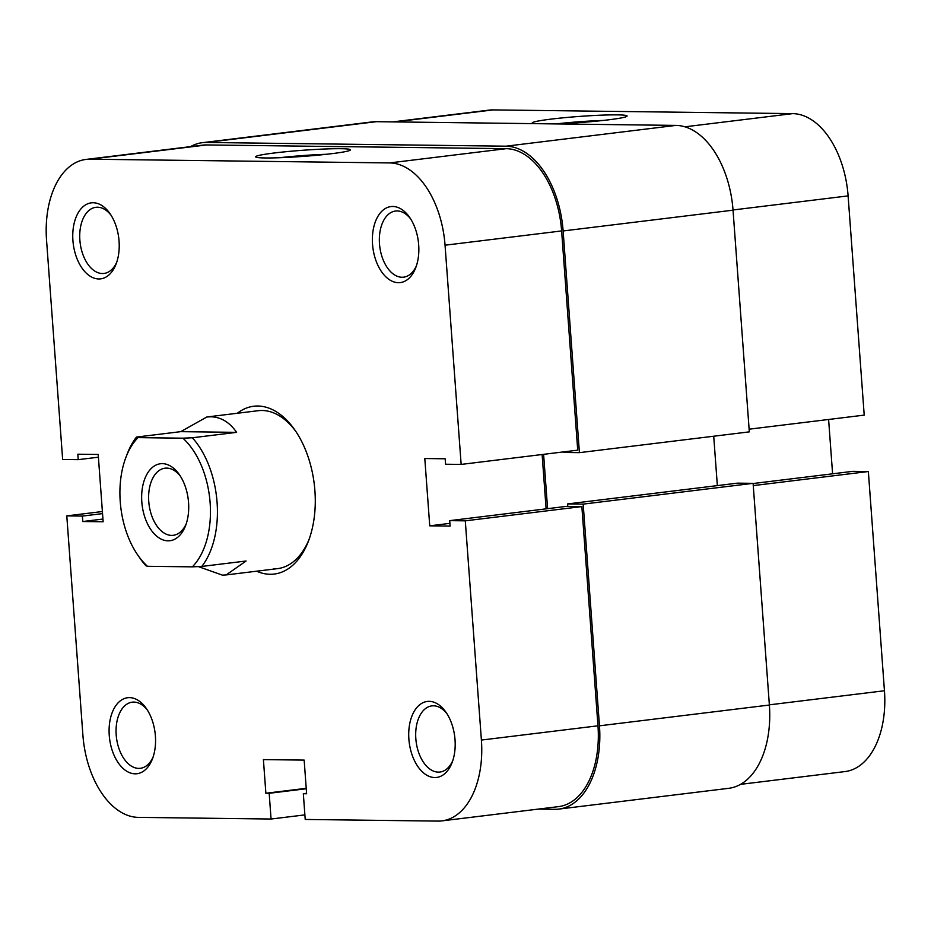 <?xml version="1.0" encoding="UTF-8"?>
<svg xmlns="http://www.w3.org/2000/svg" width="931" height="931" viewBox="0 0 931 931"><rect width="100%" height="100%" fill="white"/><g stroke="black" fill="none" stroke-linecap="round" stroke-linejoin="round"><path stroke-width="1.4" d="M141.815 501.949A38.788 23.24 83 0 1 153.417 466.617A38.788 23.24 83 0 1 179.322 474.589A38.788 23.24 83 0 1 188.551 502.531A38.788 23.24 83 0 1 185.572 525.654A38.788 23.24 83 0 1 160.469 538.758A38.788 23.24 83 0 1 141.815 501.949M180.405 476.218A33.807 20.261 -97 0 0 165.031 468.188A33.807 20.261 -97 0 0 148.762 501.495A33.807 20.261 -97 0 0 173.236 535.313A33.807 20.261 -97 0 0 186.223 523.816M236.614 432.356C229.596 422.232 220.973 417.041 210.743 416.774L206.845 416.995L180.719 431.658L236.614 432.356L192.356 437.768A79.554 47.667 83 0 1 201.806 566.432L246.063 561.021L226.163 574.927L222.369 575.125L198.338 566.595M145.911 565.734A79.554 47.667 83 0 1 140.127 558.46L137.997 555.4A74.585 44.688 -97 0 0 147.482 566.292L145.911 565.734M125.976 457.191L127.314 453.711A79.554 47.667 83 0 1 136.461 437.07L138.032 437.628A74.585 44.688 -97 0 0 125.976 457.191A74.585 44.688 -97 0 0 137.997 555.4M180.719 431.658L136.461 437.07M201.806 566.432L192.333 566.851A74.585 44.688 -97 0 0 210.127 502.798A74.585 44.688 -97 0 0 182.883 438.187L192.356 437.768M192.333 566.851L147.482 566.292M138.032 437.628L182.883 438.187M733.034 210.173L749.315 431.868L579.408 452.652L563.127 230.958L733.034 210.173A84.535 50.646 -97 0 0 675.918 125.406L376.299 121.682A84.535 50.646 -97 0 0 372.214 121.903L202.295 142.687A84.535 50.646 -97 0 0 190.494 146.644M563.127 230.958A84.535 50.646 -97 0 0 506.01 146.19L206.379 142.466A84.535 50.646 -97 0 0 202.295 142.687M558.786 809.097L728.705 788.313A84.535 50.646 -97 0 0 769.378 705.035L753.098 483.34L583.178 504.125L599.459 725.819A84.535 50.646 -97 0 1 558.786 809.097A84.535 50.646 -97 0 1 554.701 809.318L538.176 809.109M753.098 483.34L737.515 483.142L567.607 503.927L567.782 506.406M583.178 504.125L567.607 503.927M713.716 436.232L717.347 485.61M543.599 454.34L547.591 508.675M579.408 452.652L563.825 452.466L563.779 451.872M98.791 278.963A38.287 22.938 83 0 1 72.921 240.57A38.287 22.938 83 0 1 93.193 202.749A38.287 22.938 83 0 1 109.951 213.56A38.287 22.938 83 0 1 116.107 263.973A38.287 22.938 83 0 1 98.791 278.963M111.033 215.201A33.318 19.958 -97 0 0 97.511 207.217A33.318 19.958 -97 0 0 95.893 207.299A33.318 19.958 -97 0 0 79.985 241.455A33.318 19.958 -97 0 0 102.375 273.528A33.318 19.958 -97 0 0 103.981 273.446A33.318 19.958 -97 0 0 116.771 262.135M398.41 282.687A38.287 22.938 83 0 1 372.54 244.294A38.287 22.938 83 0 1 392.812 206.473A38.287 22.938 83 0 1 409.57 217.295A38.287 22.938 83 0 1 415.738 267.709A38.287 22.938 83 0 1 398.41 282.687M410.652 218.925A33.318 19.958 -97 0 0 397.13 210.941A33.318 19.958 -97 0 0 395.524 211.034A33.318 19.958 -97 0 0 379.604 245.19A33.318 19.958 -97 0 0 402.006 277.252A33.318 19.958 -97 0 0 403.612 277.17A33.318 19.958 -97 0 0 416.401 265.859M135.123 773.824A38.287 22.938 83 0 1 109.253 735.432A38.287 22.938 83 0 1 129.525 697.622A38.287 22.938 83 0 1 146.283 708.433A38.287 22.938 83 0 1 152.451 758.846A38.287 22.938 83 0 1 135.123 773.824M147.366 710.062A33.318 19.958 -97 0 0 133.843 702.079A33.318 19.958 -97 0 0 132.237 702.172A33.318 19.958 -97 0 0 116.317 736.328A33.318 19.958 -97 0 0 138.719 768.389A33.318 19.958 -97 0 0 140.325 768.308A33.318 19.958 -97 0 0 153.115 756.996M434.754 777.548A38.287 22.938 83 0 1 408.884 739.156A38.287 22.938 83 0 1 429.156 701.346A38.287 22.938 83 0 1 445.914 712.157A38.287 22.938 83 0 1 452.082 762.57A38.287 22.938 83 0 1 434.754 777.548M446.996 713.786A33.318 19.958 -97 0 0 433.474 705.803A33.318 19.958 -97 0 0 431.868 705.896A33.318 19.958 -97 0 0 415.948 740.052A33.318 19.958 -97 0 0 438.338 772.125A33.318 19.958 -97 0 0 439.956 772.032A33.318 19.958 -97 0 0 452.734 760.72M265.23 157.956A47.562 3.072 175.8 0 1 255.711 157.002A47.562 3.072 175.8 0 1 286.364 151.672A47.562 3.072 175.8 0 1 340.827 148.704A47.562 3.072 175.8 0 1 350.382 150.054A47.562 3.072 175.8 0 1 316.796 155.268A47.562 3.072 175.8 0 1 265.23 157.956M326.653 154.278A42.593 2.746 -4.2 0 0 279.8 157.711M237.324 413.259A84.535 50.646 83 0 1 257.794 406.021A84.535 50.646 83 0 1 294.79 429.901A84.535 50.646 83 0 1 308.405 541.202A84.535 50.646 83 0 1 270.153 574.276A84.535 50.646 83 0 1 256.642 571.203M295.86 431.472A79.554 47.667 -97 0 0 262.111 410.49A79.554 47.667 -97 0 0 258.259 410.699L206.845 416.995M86.024 159.422L202.597 145.155A82.044 49.157 83 0 1 206.566 144.945L89.993 159.201A82.044 49.157 -97 0 0 86.024 159.422A82.044 49.157 -97 0 0 46.55 240.245L62.645 459.472L78.227 459.658L77.832 454.212L98.209 454.468L103.143 521.767L82.778 521.523L82.37 516.077L66.788 515.879L82.894 735.106A82.044 49.157 -97 0 0 138.323 817.371L271.061 819.024L304.879 814.893M465.291 520.836L481.397 740.064L597.97 725.808L581.863 506.58L465.291 520.836L449.72 520.638L450.115 526.085L429.738 525.829L424.804 458.529L445.169 458.785L445.577 464.232L461.148 464.418L577.72 450.162L561.626 230.935L445.053 245.202L461.148 464.418M89.993 159.201L389.624 162.925L506.185 148.669L206.566 144.945M506.185 148.669A82.044 49.157 83 0 1 561.626 230.935M542.121 454.514L546.113 508.85M449.72 520.638L566.281 506.383L581.863 506.58M597.97 725.808A82.044 49.157 83 0 1 558.484 806.63L441.922 820.886A82.044 49.157 -97 0 0 481.397 740.064M441.922 820.886A82.044 49.157 -97 0 1 437.954 821.095L305.217 819.455L303.331 793.712L306.625 793.759L304.158 760.103L263.403 759.603L265.87 793.247L269.175 793.293L271.061 819.024M445.053 245.202A82.044 49.157 -97 0 0 389.624 162.925M273.737 568.841A79.554 47.667 -97 0 0 277.589 568.632A79.554 47.667 -97 0 0 309.069 539.41M102.398 511.526L66.788 515.879M449.917 523.362L429.738 525.829M306.229 788.313L265.87 793.247M306.252 788.755L269.175 793.293M306.59 793.317L303.331 793.712M98.407 457.191L78.227 459.658M102.945 519.056L82.778 521.523M102.55 513.609L82.37 516.077M533.812 123.648A47.562 3.072 175.8 0 1 532.311 123.171A47.562 3.072 175.8 0 1 562.964 117.83A47.562 3.072 175.8 0 1 617.439 114.874A47.562 3.072 175.8 0 1 626.994 116.224A47.562 3.072 175.8 0 1 555.458 123.916M684.902 126.814L792.677 113.629A82.044 49.157 83 0 1 848.106 195.894L864.212 415.121L749.118 429.191M792.677 113.629L493.046 109.905L394.825 121.914M832.593 473.809L828.602 419.474M753.26 485.61L868.355 471.528L852.773 471.342L753.109 483.526M868.355 471.528L884.45 690.755A82.044 49.157 83 0 1 844.976 771.578L740.506 784.356M392.824 121.891L489.078 110.114A82.044 49.157 83 0 1 493.046 109.905M603.253 120.436A42.593 2.746 -4.2 0 0 556.401 123.881M206.379 142.466L376.299 121.682M506.01 146.19L675.918 125.406M599.459 725.819L769.378 705.035M848.106 195.894L733.023 209.975M769.367 704.837L884.45 690.755M226.163 574.927L277.589 568.632"/></g></svg>
